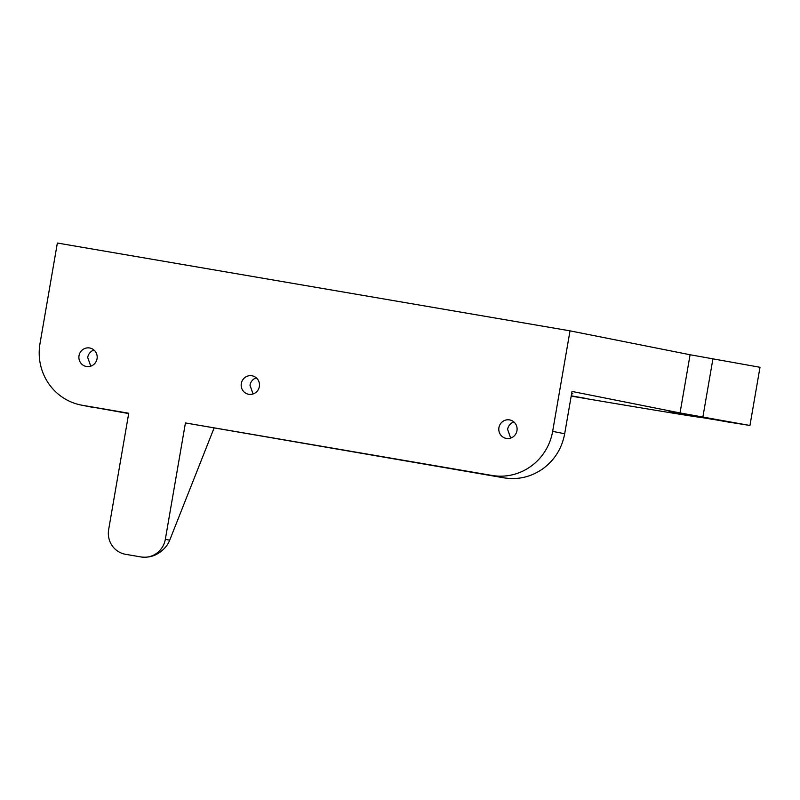 <?xml version="1.0" encoding="UTF-8"?>
<svg xmlns="http://www.w3.org/2000/svg" width="800" height="800" viewBox="0 0 800 800"><rect width="100%" height="100%" fill="white"/><g stroke="black" fill="none" stroke-linecap="round" stroke-linejoin="round"><path stroke-width="1.2" d="M128.7 413.56L82.38 405.29L128.75 413.23L108.65 529.63A21.48 20.91 101.3 0 0 112.1 545.62A21.48 20.91 101.3 0 0 125.07 554.22L141.06 556.97C147.29 557.74 152.93 556.59 157.98 553.52C163.77 549.91 167.67 545.47 169.7 540.2L165.33 539.33A21.48 20.91 101.3 0 1 156.7 553.26A21.48 20.91 101.3 0 1 141.06 556.97M214.02 428.17L169.7 540.2M82.38 405.29A53.69 52.27 101.3 0 1 81.04 405.04A53.69 52.27 101.3 0 1 48.63 383.55A53.69 52.27 101.3 0 1 40 343.56L57.36 243.03L570.02 330.85L552.65 431.37A53.69 52.27 101.3 0 1 531.1 466.19A53.69 52.27 101.3 0 1 491.99 475.45L185.43 422.94L165.33 539.33M125.6 554.32A21.48 20.91 101.3 0 1 125.07 554.22M259.35 386.58A9.4 9.15 101.3 0 1 248.5 394.25A9.4 9.15 101.3 0 1 241.31 383.49A9.4 9.15 101.3 0 1 252.16 375.82A9.4 9.15 101.3 0 1 259.35 386.58M498.93 427.61A9.4 9.15 101.3 0 1 509.78 419.94A9.4 9.15 101.3 0 1 516.96 430.7A9.4 9.15 101.3 0 1 506.11 438.37A9.4 9.15 101.3 0 1 498.93 427.61M79.02 355.69A9.4 9.15 101.3 0 1 89.87 348.02A9.4 9.15 101.3 0 1 97.05 358.78A9.4 9.15 101.3 0 1 86.2 366.45A9.4 9.15 101.3 0 1 79.02 355.69M81.04 405.04L94.41 407.68M732.12 422.64L749.95 425.47L680.04 412.95L571.99 391.44L564.68 433.76C561.96 448.25 554.77 459.86 543.12 468.59C531.23 476.97 518.19 480.05 504.02 477.84L185.43 422.94M256.27 377.83A9.4 9.15 -78.7 0 0 249.98 385.21L253.06 393.96M510.67 438.09L507.6 429.34A9.4 9.15 -78.7 0 1 513.89 421.95M90.76 366.16L87.69 357.41A9.4 9.15 -78.7 0 1 93.97 350.03M571.63 393.52L572.86 393.81L571.6 393.67M571.23 395.81L585.98 398.43L571.22 395.9M570.02 330.85L690.09 354.75L760 367.28L749.95 425.47M711.52 419.08L701.91 417.57A213.42 1.28 9.8 0 1 700.75 417.44A213.42 1.28 9.8 0 1 571.18 396.09M703.4 417.26L669 411.49L732.08 422.74M703.41 417.6L711.47 419.21M552.65 431.37L564.68 433.76M491.99 475.45L504.02 477.84M680.04 412.95L690.09 354.75M702.88 417.02L712.93 358.82"/></g></svg>
